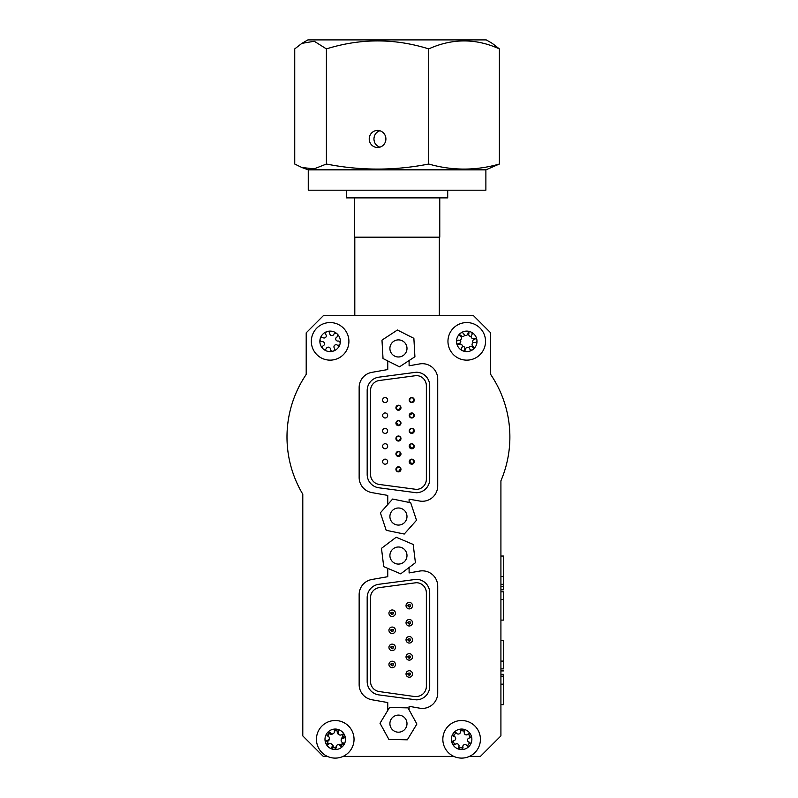 <?xml version="1.0" encoding="UTF-8"?>
<svg xmlns="http://www.w3.org/2000/svg" width="798" height="798" viewBox="0 0 798 798"><rect width="100%" height="100%" fill="white"/><g stroke="black" fill="none" stroke-linecap="round" stroke-linejoin="round"><path stroke-width="1.2" d="M385.135 402.591A2.524 2.524 0 0 1 382.95 398.81A2.524 2.524 0 0 1 387.319 398.81A2.524 2.524 0 0 1 385.135 402.591M385.135 417.992A2.524 2.524 0 0 1 382.95 414.212A2.524 2.524 0 0 1 387.319 414.212A2.524 2.524 0 0 1 385.135 417.992A2.524 2.524 0 0 1 382.95 414.212A2.524 2.524 0 0 1 387.319 414.212A2.524 2.524 0 0 1 385.135 417.992M385.135 433.394A2.524 2.524 0 0 1 382.95 429.613A2.524 2.524 0 0 1 387.319 429.613A2.524 2.524 0 0 1 385.135 433.394A2.524 2.524 0 0 1 382.95 429.613A2.524 2.524 0 0 1 387.319 429.613A2.524 2.524 0 0 1 385.135 433.394M385.135 448.795A2.524 2.524 0 0 1 382.95 445.005A2.524 2.524 0 0 1 387.319 445.005A2.524 2.524 0 0 1 385.135 448.795A2.524 2.524 0 0 1 382.95 445.005A2.524 2.524 0 0 1 387.319 445.005A2.524 2.524 0 0 1 385.135 448.795M385.135 464.187A2.524 2.524 0 0 1 382.95 460.406A2.524 2.524 0 0 1 387.319 460.406A2.524 2.524 0 0 1 385.135 464.187A2.524 2.524 0 0 1 382.95 460.406A2.524 2.524 0 0 1 387.319 460.406A2.524 2.524 0 0 1 385.135 464.187M398.451 420.616A2.524 2.524 0 0 1 400.965 423.139A2.524 2.524 0 0 1 398.451 425.663A2.524 2.524 0 0 1 395.928 423.139A2.524 2.524 0 0 1 398.451 420.616M398.451 451.409A2.524 2.524 0 0 1 400.965 453.932A2.524 2.524 0 0 1 398.451 456.456A2.524 2.524 0 0 1 395.928 453.932A2.524 2.524 0 0 1 398.451 451.409M398.451 466.81A2.524 2.524 0 0 1 400.965 469.334A2.524 2.524 0 0 1 398.451 471.857A2.524 2.524 0 0 1 395.928 469.334A2.524 2.524 0 0 1 398.451 466.81M379.22 484.446L416.267 489.374A10.085 10.085 0 0 0 426.351 479.289L426.351 385.683A10.085 10.085 0 0 0 416.267 375.599L379.22 380.516A10.085 10.085 0 0 0 370.541 390.511L370.541 474.461A10.085 10.085 0 0 0 379.22 484.446M429.713 385.683A13.446 13.446 0 0 0 416.267 372.237L378.751 377.185A13.446 13.446 0 0 0 367.18 390.511L367.18 474.461A13.446 13.446 0 0 0 378.751 487.778L416.267 492.735A13.446 13.446 0 0 0 429.713 479.289L429.713 385.683M411.758 459.149A2.524 2.524 0 0 1 414.282 461.663A2.524 2.524 0 0 1 411.758 464.187A2.524 2.524 0 0 1 409.234 461.663A2.524 2.524 0 0 1 411.758 459.149M398.451 436.017A2.524 2.524 0 0 1 400.965 438.531A2.524 2.524 0 0 1 398.451 441.055A2.524 2.524 0 0 1 395.928 438.531A2.524 2.524 0 0 1 398.451 436.017M398.451 405.214A2.524 2.524 0 0 1 400.965 407.738A2.524 2.524 0 0 1 398.451 410.262A2.524 2.524 0 0 1 395.928 407.738A2.524 2.524 0 0 1 398.451 405.214M411.758 443.748A2.524 2.524 0 0 1 414.282 446.272A2.524 2.524 0 0 1 411.758 448.795A2.524 2.524 0 0 1 409.234 446.272A2.524 2.524 0 0 1 411.758 443.748M411.758 428.346A2.524 2.524 0 0 1 414.282 430.87A2.524 2.524 0 0 1 411.758 433.394A2.524 2.524 0 0 1 409.234 430.87A2.524 2.524 0 0 1 411.758 428.346M411.758 412.945A2.524 2.524 0 0 1 414.282 415.469A2.524 2.524 0 0 1 411.758 417.992A2.524 2.524 0 0 1 409.234 415.469A2.524 2.524 0 0 1 411.758 412.945M411.758 397.554A2.524 2.524 0 0 1 414.282 400.077A2.524 2.524 0 0 1 411.758 402.591A2.524 2.524 0 0 1 409.234 400.077A2.524 2.524 0 0 1 411.758 397.554M409.274 604.764A0.888 0.888 0 0 0 408.496 606.101A0.888 0.888 0 0 0 410.042 606.101A0.888 0.888 0 0 0 409.274 604.764M409.274 602.41A3.242 3.242 0 0 1 412.516 605.652A3.242 3.242 0 0 1 409.274 608.904A3.242 3.242 0 0 1 406.032 605.652A3.242 3.242 0 0 1 409.274 602.41M409.274 636.565A3.242 3.242 0 0 1 412.516 639.816A3.242 3.242 0 0 1 409.274 643.058A3.242 3.242 0 0 1 406.032 639.816A3.242 3.242 0 0 1 409.274 636.565M409.274 638.919A0.888 0.888 0 0 0 408.496 640.255A0.888 0.888 0 0 0 410.042 640.255A0.888 0.888 0 0 0 409.274 638.919M392.197 609.971A3.242 3.242 0 0 1 395.439 613.223A3.242 3.242 0 0 1 392.197 616.465A3.242 3.242 0 0 1 388.945 613.223A3.242 3.242 0 0 1 392.197 609.971M392.197 612.325A0.888 0.888 0 0 0 391.419 613.662A0.888 0.888 0 0 0 392.965 613.662A0.888 0.888 0 0 0 392.197 612.325M392.197 644.136A3.242 3.242 0 0 1 395.439 647.378A3.242 3.242 0 0 1 392.197 650.619A3.242 3.242 0 0 1 388.945 647.378A3.242 3.242 0 0 1 392.197 644.136M392.197 646.49A0.888 0.888 0 0 0 391.419 647.826A0.888 0.888 0 0 0 392.965 647.826A0.888 0.888 0 0 0 392.197 646.49M409.274 670.729A3.242 3.242 0 0 1 412.516 673.971A3.242 3.242 0 0 1 409.274 677.223A3.242 3.242 0 0 1 406.032 673.971A3.242 3.242 0 0 1 409.274 670.729M409.274 673.083A0.888 0.888 0 0 0 408.496 674.42A0.888 0.888 0 0 0 410.042 674.42A0.888 0.888 0 0 0 409.274 673.083M414.252 696.484L416.267 696.484A10.085 10.085 0 0 0 426.351 686.39L426.351 592.794A10.085 10.085 0 0 0 416.267 582.71L379.22 587.627A10.085 10.085 0 0 0 370.541 597.612L370.541 681.572A10.085 10.085 0 0 0 379.22 691.557L414.252 696.484M392.197 661.213A3.242 3.242 0 0 1 395.439 664.455A3.242 3.242 0 0 1 392.197 667.707A3.242 3.242 0 0 1 388.945 664.455A3.242 3.242 0 0 1 392.197 661.213M392.197 663.567A0.888 0.888 0 0 0 391.419 664.904A0.888 0.888 0 0 0 392.965 664.904A0.888 0.888 0 0 0 392.197 663.567M392.197 627.058A3.242 3.242 0 0 1 395.439 630.3A3.242 3.242 0 0 1 392.197 633.542A3.242 3.242 0 0 1 388.945 630.3A3.242 3.242 0 0 1 392.197 627.058M392.197 629.413A0.888 0.888 0 0 0 391.419 630.749A0.888 0.888 0 0 0 392.965 630.749A0.888 0.888 0 0 0 392.197 629.413M409.274 653.652A3.242 3.242 0 0 1 412.516 656.894A3.242 3.242 0 0 1 409.274 660.136A3.242 3.242 0 0 1 406.032 656.894A3.242 3.242 0 0 1 409.274 653.652M409.274 656.006A0.888 0.888 0 0 0 408.496 657.343A0.888 0.888 0 0 0 410.042 657.343A0.888 0.888 0 0 0 409.274 656.006M409.274 619.487A3.242 3.242 0 0 1 412.516 622.739A3.242 3.242 0 0 1 409.274 625.981A3.242 3.242 0 0 1 406.032 622.739A3.242 3.242 0 0 1 409.274 619.487M409.274 621.841A0.888 0.888 0 0 0 408.496 623.178A0.888 0.888 0 0 0 410.042 623.178A0.888 0.888 0 0 0 409.274 621.841M429.713 592.794A13.446 13.446 0 0 0 416.267 579.338L378.751 584.296A13.446 13.446 0 0 0 367.18 597.612L367.18 681.572A13.446 13.446 0 0 0 378.751 694.888L416.267 699.846A13.446 13.446 0 0 0 429.713 686.39L429.713 592.794M490.66 374.442A111.441 111.441 0 0 1 500.915 480.805A111.441 111.441 0 0 0 490.66 374.442L490.66 332.816L473.583 315.739L323.28 315.739L306.203 332.816L306.203 374.442A111.441 111.441 0 0 0 302.791 494.201L302.791 735.896L323.28 756.394L327.409 756.394M469.453 756.394L480.416 756.394L500.915 735.896L500.915 480.805M343.07 756.394L453.803 756.394M409.105 502.431L409.105 499.169L419.678 501.034A15.371 15.371 0 0 0 437.723 485.892L437.723 379.06A15.371 15.371 0 0 0 419.678 363.928L409.105 365.793L409.105 360.536M387.758 360.925L387.758 369.554L371.858 372.357A15.371 15.371 0 0 0 359.15 387.499L359.15 477.463A15.371 15.371 0 0 0 371.858 492.605L387.758 495.408L387.758 504.526M387.758 568.356L387.758 576.695L371.858 579.498A15.371 15.371 0 0 0 359.15 594.64L359.15 684.604A15.371 15.371 0 0 0 371.858 699.746L387.758 702.549L387.758 710.469M409.105 709.891L409.105 706.31L419.678 708.175A15.371 15.371 0 0 0 437.723 693.033L437.723 586.201A15.371 15.371 0 0 0 419.678 571.069L409.105 572.934L409.105 567.498M490.66 373.664A2.564 2.564 0 0 0 491.099 375.09A2.564 2.564 0 0 1 490.66 373.664M501.114 480.326A2.564 2.564 0 0 0 500.915 481.324A2.564 2.564 0 0 1 501.114 480.326M306.203 373.664A2.564 2.564 0 0 1 305.774 375.09A111.441 111.441 0 0 0 302.432 493.603A2.564 2.564 0 0 1 302.791 494.91M341.763 734.489A8.11 8.11 0 0 1 343.3 738.359M342.681 742.549A8.11 8.11 0 0 1 340.098 745.811M336.158 747.377A8.11 8.11 0 0 1 332.038 746.768M328.716 744.145A8.11 8.11 0 0 1 327.18 740.265M327.798 736.085A8.11 8.11 0 0 1 329.235 733.861A2.564 2.564 0 0 0 329.843 732.704A8.539 8.539 0 0 1 330.073 732.514A8.539 8.539 0 0 0 327.429 735.856M474.401 338.332A2.135 2.135 0 0 1 471.548 337.793A2.135 2.135 0 0 1 471.857 334.911A2.135 2.135 0 0 0 470.82 331.948A2.135 2.135 0 0 0 467.957 333.225A2.135 2.135 0 0 1 466.062 335.419A2.135 2.135 0 0 1 463.728 333.714A2.135 2.135 0 0 0 460.646 333.135A2.135 2.135 0 0 0 460.306 336.247A2.135 2.135 0 0 1 461.264 338.98A2.135 2.135 0 0 1 458.621 340.157A2.135 2.135 0 0 0 456.576 342.541A2.135 2.135 0 0 0 459.109 344.387A2.135 2.135 0 0 1 461.952 344.926A2.135 2.135 0 0 1 461.643 347.798A2.135 2.135 0 0 0 462.69 350.761A2.135 2.135 0 0 0 465.553 349.494A2.135 2.135 0 0 1 467.438 347.3A2.135 2.135 0 0 1 469.783 349.005A2.135 2.135 0 0 0 472.865 349.584A2.135 2.135 0 0 0 473.194 346.462A2.135 2.135 0 0 1 472.236 343.729A2.135 2.135 0 0 1 474.89 342.551A2.135 2.135 0 0 0 476.935 340.177A2.135 2.135 0 0 0 474.401 338.332M485.413 339.19A18.783 18.783 0 0 1 459.299 358.601A18.783 18.783 0 0 1 455.548 326.272A18.783 18.783 0 0 1 485.413 339.19A18.783 18.783 0 0 0 455.548 326.272A18.783 18.783 0 0 0 459.299 358.601A18.783 18.783 0 0 0 485.413 339.19M460.266 731.207A2.135 2.135 0 0 1 459.149 733.871A2.135 2.135 0 0 1 456.396 732.973A2.135 2.135 0 0 0 453.284 733.362A2.135 2.135 0 0 0 453.922 736.434A2.135 2.135 0 0 1 455.678 738.739A2.135 2.135 0 0 1 453.523 740.674A2.135 2.135 0 0 0 452.306 743.566A2.135 2.135 0 0 0 455.289 744.544A2.135 2.135 0 0 1 458.162 744.185A2.135 2.135 0 0 1 458.75 747.018A2.135 2.135 0 0 0 460.646 749.512A2.135 2.135 0 0 0 462.99 747.427A2.135 2.135 0 0 1 464.107 744.753A2.135 2.135 0 0 1 466.86 745.661A2.135 2.135 0 0 0 469.972 745.262A2.135 2.135 0 0 0 469.334 742.19A2.135 2.135 0 0 1 467.578 739.886A2.135 2.135 0 0 1 469.743 737.96A2.135 2.135 0 0 0 470.95 735.068A2.135 2.135 0 0 0 467.977 734.08A2.135 2.135 0 0 1 465.104 734.449A2.135 2.135 0 0 1 464.506 731.616A2.135 2.135 0 0 0 462.611 729.113A2.135 2.135 0 0 0 460.266 731.207M462.451 730.818A8.539 8.539 0 0 1 464.536 731.287A8.539 8.539 0 0 0 460.296 730.878A8.539 8.539 0 0 1 462.451 730.818M468.266 733.951A8.539 8.539 0 0 1 470.042 737.821A8.539 8.539 0 0 0 468.266 733.951M469.603 742.379A8.539 8.539 0 0 1 467.129 745.851A8.539 8.539 0 0 0 469.603 742.379M462.96 747.746A8.539 8.539 0 0 1 458.72 747.347A8.539 8.539 0 0 0 462.96 747.746M454.99 744.684A8.539 8.539 0 0 1 453.224 740.813A8.539 8.539 0 0 0 454.99 744.684M453.663 736.245A8.539 8.539 0 0 1 456.127 732.783A8.539 8.539 0 0 0 453.663 736.245M463.429 720.614A18.783 18.783 0 0 1 476.925 750.22A18.783 18.783 0 0 1 444.536 747.108A18.783 18.783 0 0 1 463.429 720.614A18.783 18.783 0 0 1 476.925 750.22A18.783 18.783 0 0 1 444.536 747.108A18.783 18.783 0 0 1 463.429 720.614M334.512 348.307A2.135 2.135 0 0 1 334.512 345.404A2.135 2.135 0 0 1 337.394 345.175A2.135 2.135 0 0 0 340.118 343.609A2.135 2.135 0 0 0 338.332 341.025A2.135 2.135 0 0 1 335.818 339.579A2.135 2.135 0 0 1 337.065 336.956A2.135 2.135 0 0 0 337.065 333.823A2.135 2.135 0 0 0 333.933 334.073A2.135 2.135 0 0 1 331.429 335.529A2.135 2.135 0 0 1 329.783 333.145A2.135 2.135 0 0 0 327.06 331.579A2.135 2.135 0 0 0 325.714 334.412A2.135 2.135 0 0 1 325.724 337.305A2.135 2.135 0 0 1 322.831 337.544A2.135 2.135 0 0 0 320.118 339.11A2.135 2.135 0 0 0 321.903 341.694A2.135 2.135 0 0 1 324.407 343.14A2.135 2.135 0 0 1 323.17 345.753A2.135 2.135 0 0 0 323.17 348.896A2.135 2.135 0 0 0 326.302 348.636A2.135 2.135 0 0 1 328.806 347.19A2.135 2.135 0 0 1 330.452 349.574A2.135 2.135 0 0 0 333.165 351.14A2.135 2.135 0 0 0 334.512 348.307M335.709 359.29A18.783 18.783 0 0 1 311.789 337.235A18.783 18.783 0 0 1 342.851 327.539A18.783 18.783 0 0 1 335.709 359.29A18.783 18.783 0 0 1 311.789 337.235A18.783 18.783 0 0 1 342.851 327.539A18.783 18.783 0 0 1 335.709 359.29M342.791 742.579A2.135 2.135 0 0 1 341.155 740.185A2.135 2.135 0 0 1 343.409 738.369A2.135 2.135 0 0 0 344.766 735.537A2.135 2.135 0 0 0 341.833 734.409A2.135 2.135 0 0 1 338.951 734.629A2.135 2.135 0 0 1 338.502 731.766A2.135 2.135 0 0 0 336.726 729.173A2.135 2.135 0 0 0 334.292 731.148A2.135 2.135 0 0 1 333.035 733.761A2.135 2.135 0 0 1 330.332 732.714A2.135 2.135 0 0 0 327.2 732.953A2.135 2.135 0 0 0 327.689 736.055A2.135 2.135 0 0 1 329.325 738.449A2.135 2.135 0 0 1 327.07 740.265A2.135 2.135 0 0 0 325.714 743.098A2.135 2.135 0 0 0 328.646 744.225A2.135 2.135 0 0 1 331.529 744.005A2.135 2.135 0 0 1 331.978 746.858A2.135 2.135 0 0 0 333.754 749.452A2.135 2.135 0 0 0 336.187 747.487A2.135 2.135 0 0 1 337.444 744.873A2.135 2.135 0 0 1 340.148 745.911A2.135 2.135 0 0 0 343.27 745.671A2.135 2.135 0 0 0 342.791 742.579M343.05 742.778A8.539 8.539 0 0 1 340.407 746.12M336.148 747.806A8.539 8.539 0 0 1 331.928 747.187M328.337 744.344A8.539 8.539 0 0 1 326.771 740.384M334.332 730.818A8.539 8.539 0 0 1 338.551 731.447A8.539 8.539 0 0 0 334.332 730.818M342.143 734.29A8.539 8.539 0 0 1 343.709 738.25M349.973 750.978A18.783 18.783 0 0 1 317.774 746.24A18.783 18.783 0 0 1 337.973 720.724A18.783 18.783 0 0 1 349.973 750.978A18.783 18.783 0 0 1 317.774 746.24A18.783 18.783 0 0 1 337.973 720.724A18.783 18.783 0 0 1 349.973 750.978M329.544 733.442A2.135 2.135 0 0 0 332.656 733.871A2.135 2.135 0 0 1 329.544 733.442M337.494 731.407A2.135 2.135 0 0 0 338.661 734.36A2.135 2.135 0 0 1 337.494 731.407A2.135 2.135 0 0 0 337.504 731.078A2.135 2.135 0 0 1 337.494 731.407M343.1 737.322A2.135 2.135 0 0 0 341.245 739.806A2.135 2.135 0 0 1 343.1 737.322M340.896 745.133A2.135 2.135 0 0 0 337.823 744.763A2.135 2.135 0 0 1 340.896 745.133M333.035 747.118A2.135 2.135 0 0 0 331.818 744.275A2.135 2.135 0 0 1 333.035 747.118M327.38 741.302A2.135 2.135 0 0 0 329.235 738.828A2.135 2.135 0 0 1 327.38 741.302M459.189 733.861A2.135 2.135 0 0 0 460.386 731.187A2.135 2.135 0 0 1 460.426 730.858A2.135 2.135 0 0 0 460.386 731.187A2.135 2.135 0 0 1 459.189 733.861M465.134 734.469A2.135 2.135 0 0 0 468.047 734.18A2.135 2.135 0 0 1 468.346 734.04A2.135 2.135 0 0 0 468.047 734.18A2.135 2.135 0 0 1 465.134 734.469M467.578 739.926A2.135 2.135 0 0 0 469.294 742.3A2.135 2.135 0 0 1 469.553 742.499A2.135 2.135 0 0 0 469.294 742.3A2.135 2.135 0 0 1 467.578 739.926M464.067 744.773A2.135 2.135 0 0 0 462.87 747.447A2.135 2.135 0 0 1 462.84 747.766A2.135 2.135 0 0 0 462.87 747.447A2.135 2.135 0 0 1 464.067 744.773M458.122 744.155A2.135 2.135 0 0 0 455.209 744.454A2.135 2.135 0 0 1 454.91 744.584A2.135 2.135 0 0 0 455.209 744.454A2.135 2.135 0 0 1 458.122 744.155M455.678 738.699A2.135 2.135 0 0 0 453.972 736.325A2.135 2.135 0 0 1 453.703 736.135A2.135 2.135 0 0 0 453.972 736.325A2.135 2.135 0 0 1 455.678 738.699M460.955 335.529A2.135 2.135 0 0 0 464.695 335.11A2.135 2.135 0 0 1 460.955 335.529A2.135 2.135 0 0 0 459.798 335.15A2.135 2.135 0 0 1 460.955 335.529M468.905 333.424A2.135 2.135 0 0 0 471.129 336.457A2.135 2.135 0 0 1 468.905 333.424A2.135 2.135 0 0 0 468.655 332.237A2.135 2.135 0 0 1 468.905 333.424M475.608 338.442A2.135 2.135 0 0 1 474.7 339.25A2.135 2.135 0 0 0 473.184 342.701A2.135 2.135 0 0 1 474.7 339.25A2.135 2.135 0 0 0 475.608 338.442M473.703 347.569A2.135 2.135 0 0 1 472.556 347.19A2.135 2.135 0 0 0 468.815 347.599A2.135 2.135 0 0 1 472.556 347.19A2.135 2.135 0 0 0 473.703 347.569M464.855 350.482A2.135 2.135 0 0 1 464.606 349.295A2.135 2.135 0 0 0 462.371 346.262A2.135 2.135 0 0 1 464.606 349.295A2.135 2.135 0 0 0 464.855 350.482M457.902 344.277A2.135 2.135 0 0 1 458.81 343.469A2.135 2.135 0 0 0 460.316 340.018A2.135 2.135 0 0 1 458.81 343.469A2.135 2.135 0 0 0 457.902 344.277M399.479 366.841L414.91 356.736L413.873 338.332L397.414 330.023L381.983 340.118L383.02 358.531L399.479 366.841M406.511 351.25A8.539 8.539 0 0 0 396.865 340.038A8.539 8.539 0 0 0 391.968 354.003A8.539 8.539 0 0 0 406.511 351.25M380.387 512.815L386.192 530.311L404.247 534.042L416.506 520.266L410.701 502.76L392.646 499.039L380.387 512.815M393.653 523.608A8.539 8.539 0 0 0 406.96 517.164A8.539 8.539 0 0 0 394.731 508.855A8.539 8.539 0 0 0 393.653 523.608M383.718 566.64L400.696 573.842L415.419 562.74L413.174 544.435L396.197 537.234L381.474 548.336L383.718 566.64M400.586 563.807A8.539 8.539 0 0 0 404.536 549.553A8.539 8.539 0 0 0 390.222 553.253A8.539 8.539 0 0 0 400.586 563.807M407.997 707.876L389.564 707.487L380.008 723.257L388.895 739.417L407.329 739.806L416.885 724.035L407.997 707.876M393.394 716.764A8.539 8.539 0 0 0 395.01 731.467A8.539 8.539 0 0 0 406.94 722.709A8.539 8.539 0 0 0 393.394 716.764M354.372 197.884L354.372 237.176L439.768 237.176L439.768 197.884M346.432 190.203L346.432 197.884L447.708 197.884L447.708 190.203M308.257 169.705L485.882 169.705M486.231 169.705L307.908 169.705L301.883 167.51L314.143 168.857L326.402 164.029C360.506 170.762 394.611 170.762 428.726 164.029C452.336 170.762 475.897 170.762 499.388 164.029L486.231 169.705M301.883 43.361L307.868 39.9L486.261 39.9L492.256 43.361L499.388 48.897C475.907 38.254 452.356 38.254 428.726 48.897C394.701 38.244 360.596 38.244 326.402 48.897L314.262 41.267L301.883 43.361L294.741 48.897L294.741 164.029L301.883 167.51M326.402 48.897L326.402 164.029M499.388 48.897L499.388 164.029M428.726 48.897L428.726 164.029M369.225 138.962A8.539 8.339 90 0 1 377.564 130.423A8.539 8.339 90 0 1 385.903 138.962A8.539 8.339 90 0 1 377.564 147.5A8.539 8.339 90 0 1 369.225 138.962M379.868 130.752C376.127 132.109 374.152 134.852 373.933 138.962C374.152 143.081 376.127 145.815 379.868 147.171M337.165 169.884L308.257 169.884L308.257 190.203L485.882 190.203L485.882 169.884L337.165 169.884M503.478 674.33L500.915 674.33L503.478 674.33L503.478 704.644L500.915 704.644M503.478 676.375L500.915 676.375M503.478 676.165L500.915 676.165M503.478 670.909L500.915 670.909L503.478 670.909M503.478 589.782L500.915 589.782L503.478 589.782L503.478 586.37L503.478 589.782M500.915 556.046L503.478 556.046L503.478 586.37L500.915 586.37L503.478 586.37M503.478 584.525L500.915 584.525M503.478 584.316L500.915 584.316M500.915 591.827L503.478 591.827L503.478 620.096L500.915 620.096M500.915 640.595L503.478 640.595L503.478 668.864L500.915 668.864M472.865 349.584A10.244 10.244 0 0 0 470.82 331.948A10.244 10.244 0 0 0 456.576 342.541A10.244 10.244 0 0 0 472.865 349.584M470.95 735.068A10.244 10.244 0 0 0 453.284 733.362A10.244 10.244 0 0 0 460.646 749.512A10.244 10.244 0 0 0 470.95 735.068M337.065 333.823A10.244 10.244 0 0 0 320.118 339.11A10.244 10.244 0 0 0 333.165 351.14A10.244 10.244 0 0 0 337.065 333.823M333.754 749.452A10.244 10.244 0 0 0 344.766 735.537A10.244 10.244 0 0 0 327.2 732.953A10.244 10.244 0 0 0 333.754 749.452M503.478 684.145L500.915 684.145M503.478 576.545L500.915 576.545M503.478 599.607L500.915 599.607M503.478 661.093L500.915 661.093M398.451 425.324L396.327 422.591L397.584 421.135C397.653 419.339 403.319 423.03 398.451 425.324M398.451 456.117C396.037 455.239 395.858 453.803 397.903 451.818C400.805 451.488 400.985 452.915 398.451 456.117M398.451 471.518C398.771 472.526 394.142 469.902 397.973 467.199C401.095 467.099 401.254 468.536 398.451 471.518M411.758 463.857L409.643 461.124L410.83 459.688C410.83 457.853 416.676 461.483 411.758 463.857M398.451 440.725C396.097 439.768 395.668 438.451 397.165 436.765C398.202 434.96 403.329 437.922 398.451 440.725M398.451 409.923C395.848 408.756 395.688 407.319 397.973 405.603C401.095 405.504 401.254 406.94 398.451 409.923M411.758 448.456L409.643 445.723L410.89 444.267C410.97 442.471 416.636 446.162 411.758 448.456M411.758 433.055C409.244 432.017 408.845 430.681 410.591 429.025C411.239 427.658 416.546 429.394 411.758 433.055M411.758 417.653C410.212 417.603 409.564 416.536 409.813 414.481L412.935 413.623C414.521 415.549 414.122 416.885 411.758 417.653M411.758 402.262C409.254 401.324 408.965 399.928 410.89 398.062C412.207 397.135 416.287 399.01 411.758 402.262M409.274 607.118C404.297 604.016 414.202 603.867 409.274 607.118M409.274 641.273C404.297 638.171 414.202 638.021 409.274 641.273M392.197 614.679C387.22 611.577 397.115 611.428 392.197 614.679M392.197 648.844C387.22 645.742 397.115 645.592 392.197 648.844M409.274 675.437C404.297 672.335 414.202 672.185 409.274 675.437M392.197 665.921C387.22 662.819 397.115 662.669 392.197 665.921M392.197 631.757C387.22 628.654 397.115 628.515 392.197 631.757M409.274 658.36C404.297 655.258 414.202 655.108 409.274 658.36M409.274 624.196C404.297 621.093 414.202 620.944 409.274 624.196M354.801 237.176L354.801 315.739M439.339 237.176L439.339 315.739"/></g></svg>
